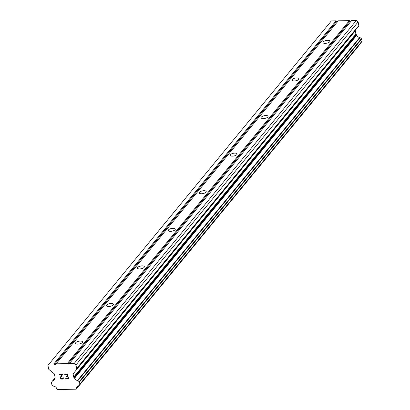 <?xml version="1.0" encoding="UTF-8"?>
<svg xmlns="http://www.w3.org/2000/svg" width="410" height="410" viewBox="0 0 410 410"><rect width="100%" height="100%" fill="white"/><g stroke="black" fill="none" stroke-linecap="round" stroke-linejoin="round"><path stroke-width="0.61" d="M75.783 342.652A3.546 1.379 168.4 0 1 79.535 341.12A3.546 1.379 168.4 0 1 82.507 341.884A3.546 1.379 168.4 0 1 82.282 342.54A3.546 1.379 168.4 0 1 78.53 344.072A3.546 1.379 168.4 0 1 75.558 343.308A3.546 1.379 168.4 0 1 75.783 342.652M106.708 305.06A3.546 1.379 168.4 0 1 110.459 303.528A3.546 1.379 168.4 0 1 113.432 304.292A3.546 1.379 168.4 0 1 113.206 304.948A3.546 1.379 168.4 0 1 109.455 306.48A3.546 1.379 168.4 0 1 106.482 305.716A3.546 1.379 168.4 0 1 106.708 305.06M137.632 267.469A3.546 1.379 168.4 0 1 141.383 265.936A3.546 1.379 168.4 0 1 144.356 266.7A3.546 1.379 168.4 0 1 144.135 267.356A3.546 1.379 168.4 0 1 140.384 268.888A3.546 1.379 168.4 0 1 137.411 268.125A3.546 1.379 168.4 0 1 137.632 267.469M168.556 229.877A3.546 1.379 168.4 0 1 172.313 228.344A3.546 1.379 168.4 0 1 175.28 229.108A3.546 1.379 168.4 0 1 175.06 229.764A3.546 1.379 168.4 0 1 171.308 231.296A3.546 1.379 168.4 0 1 168.336 230.533A3.546 1.379 168.4 0 1 168.556 229.877M199.485 192.285A3.546 1.379 168.4 0 1 203.237 190.752A3.546 1.379 168.4 0 1 206.209 191.516A3.546 1.379 168.4 0 1 205.984 192.172A3.546 1.379 168.4 0 1 202.232 193.704A3.546 1.379 168.4 0 1 199.26 192.941A3.546 1.379 168.4 0 1 199.485 192.285M230.41 154.693A3.546 1.379 168.4 0 1 234.161 153.161A3.546 1.379 168.4 0 1 237.134 153.924A3.546 1.379 168.4 0 1 236.908 154.58A3.546 1.379 168.4 0 1 233.157 156.113A3.546 1.379 168.4 0 1 230.184 155.349A3.546 1.379 168.4 0 1 230.41 154.693M261.334 117.101A3.546 1.379 168.4 0 1 265.085 115.569A3.546 1.379 168.4 0 1 268.058 116.332A3.546 1.379 168.4 0 1 267.838 116.988A3.546 1.379 168.4 0 1 264.081 118.521A3.546 1.379 168.4 0 1 261.114 117.757A3.546 1.379 168.4 0 1 261.334 117.101M292.258 79.509A3.546 1.379 168.4 0 1 296.015 77.977A3.546 1.379 168.4 0 1 298.982 78.74A3.546 1.379 168.4 0 1 298.762 79.396A3.546 1.379 168.4 0 1 295.01 80.929A3.546 1.379 168.4 0 1 292.038 80.165A3.546 1.379 168.4 0 1 292.258 79.509M323.188 41.917A3.546 1.379 168.4 0 1 326.939 40.385A3.546 1.379 168.4 0 1 329.912 41.149A3.546 1.379 168.4 0 1 329.686 41.805A3.546 1.379 168.4 0 1 325.935 43.337A3.546 1.379 168.4 0 1 322.962 42.573A3.546 1.379 168.4 0 1 323.188 41.917M68.188 378.645L67.773 376.636L68.188 378.64L65.569 378.691L65.641 379.019L68.593 378.968L65.636 379.024L65.569 378.691M66.282 376.329L66.348 376.657L66.276 376.329L67.706 376.303L67.291 374.299L67.706 376.298M67.291 374.299L64.677 374.34L67.296 374.294M64.677 374.34L64.606 374.007L64.677 374.34M64.606 374.007L67.563 373.956L68.593 378.973M63.048 378.071L63.335 377.789L63.258 378.584L62.607 379.076L63.058 378.825M62.607 379.076L61.628 379.096L62.607 379.076M61.628 379.096L61.085 378.86L61.628 379.091M61.085 378.86L60.782 378.62L61.085 378.855M60.782 378.62L60.434 378.133L60.782 378.614M60.434 378.133L60.337 377.636L60.439 378.133M60.48 377.154L61.008 376.195L60.48 377.149M61.008 376.195L62.223 374.386L61.008 376.195M62.223 374.386L59.44 374.433L62.223 374.381M62.996 377.794L63.053 378.066M59.368 374.099L62.873 374.038L60.69 377.666L61.587 378.758L62.914 378.512M73.175 373.331A0.871 0.723 39.4 0 0 73.057 373.889L73.708 377.072A0.871 0.723 39.4 0 0 74.056 377.625L74.292 377.815A0.656 0.543 39.4 0 1 74.62 378.153A3.054 2.537 39.4 0 0 77.516 380.48A0.656 0.543 39.4 0 1 77.895 380.644L79.197 381.689A0.656 0.543 39.4 0 1 79.458 382.105L79.868 384.093A0.656 0.543 39.4 0 1 79.776 384.513L78.904 385.61A0.656 0.543 39.4 0 1 78.597 385.784A3.054 2.537 39.4 0 0 77.172 386.568A3.054 2.537 39.4 0 0 76.68 388.188A0.656 0.543 39.4 0 1 76.614 388.7L76.234 389.177L57.549 389.5L56.975 389.039A0.656 0.543 39.4 0 1 56.703 388.536A3.054 2.537 39.4 0 0 53.818 386.21A0.656 0.543 39.4 0 1 53.438 386.051L52.126 384.995A0.656 0.543 39.4 0 1 51.865 384.58L51.455 382.591A0.656 0.543 39.4 0 1 51.547 382.171L52.413 381.085A0.656 0.543 39.4 0 1 52.413 381.08A0.656 0.543 39.4 0 1 52.721 380.91A3.054 2.537 39.4 0 0 54.151 380.126A3.054 2.537 39.4 0 0 54.643 378.497A0.656 0.543 39.4 0 1 54.827 378.153L54.986 377.958A0.871 0.723 39.4 0 0 55.104 377.395L54.453 374.212A0.871 0.723 39.4 0 0 54.105 373.659L49.015 369.564A0.871 0.723 39.4 0 1 48.667 369.015L47.939 365.459L49.138 363.957L53.884 363.875L54.489 364.357L55.688 364.336L56.088 363.834L67.189 363.644L67.788 364.126L68.988 364.106L69.387 363.603L74.138 363.521L75.942 364.972L76.67 368.529A0.871 0.723 39.4 0 1 76.552 369.087L358.745 26.066A0.871 0.723 -140.6 0 0 358.868 25.507L358.135 21.95L356.331 20.5L351.58 20.582L69.387 363.603M351.17 21.084L349.981 21.105L349.381 20.623L338.281 20.813L56.088 363.834M361.092 42.599A0.656 0.543 -140.6 0 0 361.097 42.594L361.968 41.492A0.656 0.543 -140.6 0 0 362.061 41.072L361.651 39.083A0.656 0.543 -140.6 0 0 361.389 38.668L360.088 37.617A0.656 0.543 -140.6 0 0 359.708 37.459A3.054 2.537 39.4 0 1 356.813 35.132A0.656 0.543 -140.6 0 0 356.49 34.794L356.249 34.604A0.871 0.723 39.4 0 1 355.901 34.05L355.25 30.868A0.871 0.723 39.4 0 1 355.367 30.304M361.097 42.594A0.656 0.543 -140.6 0 0 361.102 42.584L78.904 385.61L361.097 42.594M76.234 389.177L358.806 45.674A0.656 0.543 -140.6 0 0 358.899 45.259M337.871 21.315L336.682 21.335L336.082 20.848L331.331 20.936L49.138 363.957M67.189 363.644L349.381 20.623M54.489 364.357L336.682 21.335M53.884 363.875L336.082 20.848M76.68 388.188L78.674 385.764M74.62 378.153L356.813 35.132M74.292 377.815L356.49 34.794M75.942 364.972L358.135 21.95M74.138 363.521L356.331 20.5M67.788 364.126L349.981 21.105M52.721 380.91L54.648 378.568M52.418 381.074L54.699 378.302L52.413 381.08M76.614 388.7L358.806 45.674M79.776 384.513L361.968 41.492M79.868 384.093L362.061 41.072M79.458 382.105L361.651 39.083M79.197 381.689L361.389 38.668M77.895 380.644L360.088 37.617M77.516 380.48L359.708 37.459M74.056 377.625L356.249 34.604M73.708 377.072L355.901 34.05M73.057 373.889L355.25 30.868M76.552 369.087L358.745 26.066M76.67 368.529L358.868 25.507M54.75 378.23L55.042 377.871"/></g></svg>
